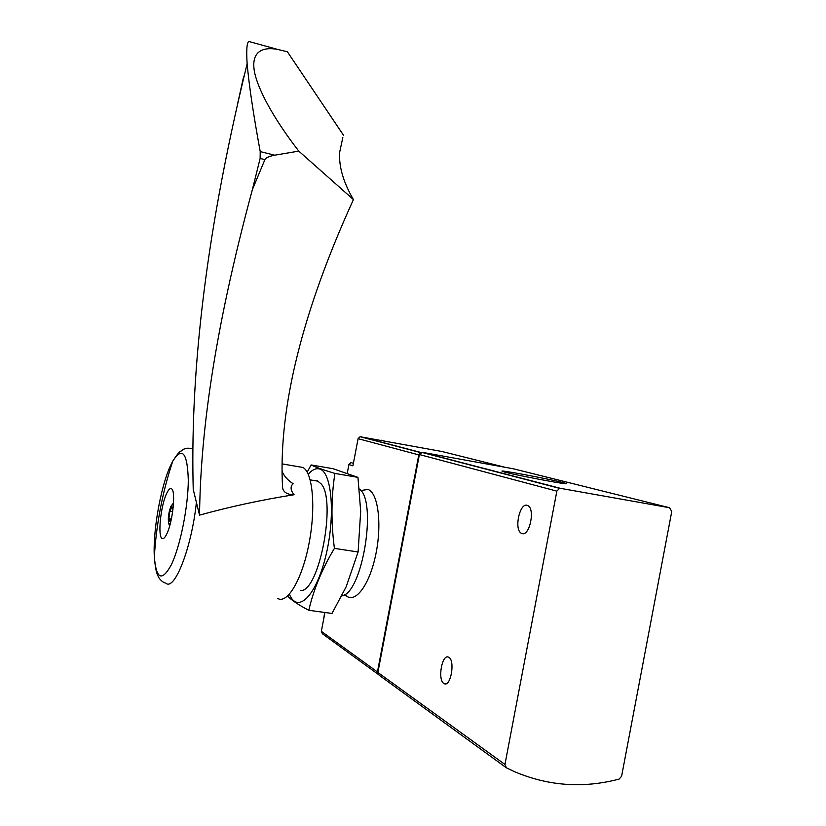 <?xml version="1.0" encoding="UTF-8"?>
<svg xmlns="http://www.w3.org/2000/svg" width="826" height="826" viewBox="0 0 826 826"><rect width="100%" height="100%" fill="white"/><g stroke="black" fill="none" stroke-linecap="round" stroke-linejoin="round"><path stroke-width="1.24" d="M619.108 779.094C583.342 788.51 548.547 786.063 514.732 771.773L506.39 767.808L504.954 764.463L556.858 491.14L559.522 488.342L560.451 488.342L669.597 507.742L671.765 511.449L621.606 776.233L619.108 779.094M505.739 767.344L379.093 675.172L377.885 672.467L419.391 454.537L422.344 452.338L513.245 468.765L669.597 507.742M562.176 482.405C547.741 478.688 498.171 469.457 502.167 471.254C504.17 472.999 577.653 486.927 564.943 483.158L562.176 482.405M443.851 683.453C437.305 679.819 442.137 653.304 448.621 657.238C455.498 659.943 450.779 687.728 444.13 683.618L443.851 683.453M521.877 533.493L521.516 533.338C513.514 530.085 519.967 501.124 527.711 505.574C535.506 508.558 529.569 536.972 521.877 533.493M378.101 674.264L322.439 633.779L321.345 631.353L324.948 612.479M378.225 674.367L377.441 671.951L418.792 454.889L420.413 452.834M347.261 473.195L348.913 464.542L352.909 465.843L358.092 438.678L360.064 436.717L441.972 451.502L504.985 467.268M348.913 464.542L351.05 462.57L352.526 463.045M380.765 440.372L381.911 440.258M341.809 595.887C362.387 593.646 377.503 500.69 359.341 489.044M250.774 42.002L248.863 41.476C246.84 42.498 246.262 49.932 247.129 63.778C249.018 85.037 253.375 114.308 260.211 151.581L260.128 158.447L264.888 159.624L252.353 189.701L260.128 158.447M252.353 189.701C213.118 335.119 200.481 436.345 199.541 515.125L193.232 489.426C190.445 385.04 201.905 248.574 247.129 63.778M243.732 76.137L237.341 105.098M166.852 533.813C164.963 537.757 163.352 539.285 161.989 538.397C157.59 536.084 160.709 505.925 166.511 493.772C168.432 489.591 170.104 487.939 171.529 488.816C175.969 490.727 172.799 521.825 166.852 533.813M277.691 598.437C287.314 604.425 302.223 579.294 309.048 543.363C316.017 507.505 312.713 472.265 302.863 467.454L298.744 466.742M342.831 137.529L339.62 152.449C338.815 166.707 343.41 182.412 353.425 199.582C295.945 325.609 278.682 418.947 282.575 487.381L282.915 489.178C284.309 492.792 288.026 494.64 294.077 494.733C290.453 490.19 290.132 486.514 293.116 483.706C287.727 480.257 284.03 476.106 282.027 471.243M294.077 494.733C261.491 499.906 229.979 506.699 199.541 515.125M173.357 505.502L172.345 504.438L170.858 506.4C168.504 512.998 167.792 518.656 168.71 523.385L170.404 523.209M171.529 518.212L169.96 521.609L168.886 518.666L169.857 511.294L171.911 506.823L172.944 509.539M172.644 511.728L169.857 511.294M171.168 519.007L168.886 518.666M343.688 135.526L287.376 51.759L277.515 49.384C262.42 46.597 250.061 51.563 254.8 73.452C260.004 95.382 279.116 125.717 298.775 151.117L274.697 155.195C269.121 156.259 265.858 157.735 264.888 159.624M353.425 199.582L298.775 151.117M311.113 464.935L333.095 468.724L357.957 477.376L360.683 511.232L358.102 551.985L346.187 586.718L332.011 613.439L308.8 610.3C313.508 589.712 322.047 569.073 334.406 548.381C330.999 522.125 331.174 497.138 334.912 473.422C323.214 469.891 315.284 467.062 311.113 464.935L307.189 472.142M289.399 594.214C297.412 614.048 315.862 596.713 325.62 556.683C335.573 516.859 332.062 472.524 319.848 469.085C316.203 467.877 312.331 469.591 308.222 474.217M287.603 596.052C291.423 600.141 298.485 604.89 308.8 610.3M300.716 590.538C319.063 592.015 336.616 500.659 321.2 483.953L317.587 480.928L314.644 480.629M334.912 473.422L357.957 477.376M334.406 548.381L358.102 551.985M422.344 452.338L560.451 488.342M419.391 454.537L556.858 491.14M377.885 672.467L504.954 764.463M321.345 631.353L377.441 671.951M344.938 594.4C353.559 605.324 368.644 587.42 375.407 556.249C382.335 525.202 378.298 492.647 367.911 489.415L360.786 490.572M358.092 438.678L418.792 454.889M360.745 436.727L420.992 452.493M356.212 448.508L354.643 456.757M324.711 612.448L323.565 619.696M170.187 466.37C160.512 487.67 152.769 531.768 154.338 556.9L154.338 556.9C156.217 579.253 161.855 581.938 171.25 564.932C180.213 546.585 188.235 506.627 188.297 479.978C187.388 452.545 182.205 446.267 172.758 461.145L170.187 466.37M192.83 449.416L191.725 448.404C186.087 448.291 182.959 448.9 182.339 450.201C180.801 451.998 180.626 448.859 172.758 461.145C162.423 492.255 156.279 524.18 154.338 556.9C155.753 574.328 157.962 575.474 159.119 578.097C161.349 581.039 163.579 582.712 165.819 583.094C174.379 591.55 191.477 548.268 196.299 503.282M192.84 448.59L187.667 448.188M260.211 151.581L274.697 155.195M421.59 452.328L559.522 488.342M523.302 533.627L521.516 533.338M445.782 683.825L444.13 683.618M564.323 483.592L564.943 483.158M360.064 436.717L420.744 452.617M318.247 481.238L310.194 479.875M353.394 463.324L351.05 462.57M384.266 441.012L381.292 440.237M356.254 448.332L354.612 456.933M323.544 619.841L324.659 612.448M302.863 467.454L282.038 463.882M163.228 538.573L161.989 538.397M169.598 526.172L168.71 523.385M173.543 502.9L172.345 504.438M248.863 41.476L277.515 49.384"/></g></svg>
